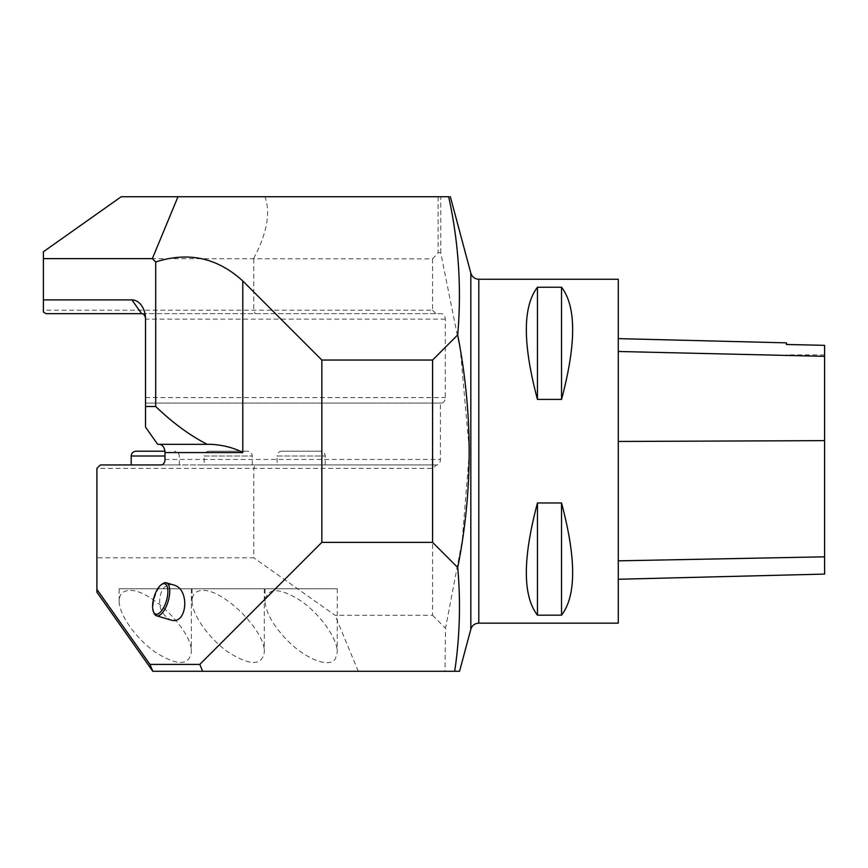 <?xml version="1.0" encoding="UTF-8"?>
<svg xmlns="http://www.w3.org/2000/svg" width="868" height="868" viewBox="0 0 868 868"><rect width="100%" height="100%" fill="white"/><g stroke="black" fill="none" stroke-linecap="round" stroke-linejoin="round"><path stroke-width="0.65" stroke-dasharray="4.34 3.25" d="M204.132 464.955L252.273 464.955L204.132 464.955L204.132 456.015L252.273 456.015L204.132 456.015C204.414 453.096 206.02 451.49 208.949 451.208L247.456 451.208L208.949 451.208M436.018 464.955L255.181 464.955L253.76 468.394L253.76 557.809L96.89 557.809L96.89 468.394L432.579 468.394L436.539 464.955A5.501 3.895 -90 0 0 440.434 459.454L440.434 403.056L441.4 403.056A5.501 3.895 -90 0 0 445.295 397.555L445.295 319.153A5.501 3.895 -90 0 0 441.4 313.652L45.83 313.652M255.181 464.955L100.33 464.955L96.89 468.394M161.09 464.955L436.539 464.955M131.187 464.955L179.329 464.955L131.187 464.955M277.076 464.955L325.218 464.955L277.076 464.955L277.076 456.015L325.218 456.015L277.076 456.015C277.359 453.096 278.964 451.49 281.894 451.208L320.411 451.208L281.894 451.208M432.579 258.848L432.579 310.212L43.4 310.212L43.4 258.631L432.579 258.848L438.101 252.696L440.76 252.838L460.365 350.455L469.436 451.208L462.21 540.634L445.523 628.258L444.98 671.289L454.702 671.289M440.76 252.838L440.76 196.732L450.253 196.732M432.579 468.394L432.579 615.314L335.081 615.314L253.76 557.809M440.76 196.732L121.216 196.732M253.564 258.631C266.888 233.731 270.707 213.094 265.022 196.732M211.521 444.329L157.683 444.329M145.531 427.132L145.531 403.056L440.434 403.056M445.295 319.153L145.531 319.153L145.531 403.056L441.4 403.056M141.636 313.652L441.4 313.652M253.76 258.848L253.76 310.212L255.181 313.652M432.579 615.314L445.523 628.258M152.822 671.289L444.98 671.289M358.267 671.289L335.081 615.314M432.579 310.212L436.018 313.652M173.828 585.043C169.878 583.99 166.417 585.086 163.466 588.341L161.73 590.826C157.151 604.171 160.146 613.893 170.725 619.98M337.261 588.754L265.044 588.754L337.261 588.754L337.261 652.118L335.384 658.899C329.308 668.566 304.885 658.823 286.266 639.325C272.791 624.96 265.706 612.2 265.044 601.047C267.344 587.289 279.387 587.289 301.153 601.047C320.466 614.609 337.402 638.555 337.261 652.118M618.276 279.257L618.276 623.148M537.455 399.421L561.531 399.421C576.352 343.88 576.352 306.491 561.531 287.243L537.455 287.243C522.644 306.491 522.644 343.88 537.455 399.421L537.455 287.243M537.455 615.162L561.531 615.162C576.352 595.915 576.352 558.525 561.531 502.984L537.455 502.984C522.644 558.525 522.644 595.915 537.455 615.162L537.455 502.984M191.361 588.754L119.144 588.754L191.361 588.754L191.361 652.118C189.061 665.875 177.018 665.875 155.253 652.118C135.929 638.555 119.003 614.609 119.144 601.047C119.307 594.157 122.833 590.631 129.723 590.479C150.565 589.057 192.772 631.275 191.361 652.118M264.306 588.754L192.099 588.754L264.306 588.754L264.306 652.118C262.006 665.875 249.973 665.875 228.197 652.118C208.884 638.555 191.947 614.609 192.099 601.047C192.251 594.157 195.777 590.631 202.667 590.479C223.51 589.057 265.727 631.275 264.306 652.118M96.89 592.193L96.89 557.809M43.4 258.631L43.4 251.753M43.4 310.212L43.4 311.927M618.276 441.411L618.276 579.26L618.276 338.629L618.276 441.411L824.6 440.597L824.6 574.084M786.43 344.488L786.43 342.849M824.6 345.323L824.6 440.597M824.6 345.334L824.6 354.914L824.6 345.334M561.531 287.243L561.531 399.421M561.531 502.984L561.531 615.162M154.07 613.166A17.197 7.02 106.5 0 1 159.441 587.148A17.197 7.02 106.5 0 1 162.793 583.665M164.898 451.208L135.994 451.208M470.825 273.149L470.825 629.257M164.985 459.454L440.434 459.454M438.101 196.732L438.101 252.696M145.531 397.555L445.295 397.555M478.8 279.257L478.8 623.148M824.6 556.887L618.276 560.923M824.6 356.205L618.276 351.366M131.187 456.015L164.985 456.015M265.044 601.047L265.044 588.754M119.144 601.047L119.144 588.754M192.099 601.047L192.099 588.754M824.6 354.914L786.43 354.914M179.329 464.955L179.329 456.015C179.036 453.096 177.441 451.49 174.511 451.208M252.273 464.955L252.273 456.015C251.991 453.096 250.385 451.49 247.456 451.208M325.218 464.955L325.218 456.015C324.936 453.096 323.33 451.49 320.411 451.208"/><path stroke-width="1.3" d="M145.531 319.153L145.531 406.495L155.697 406.495C172.678 422.835 189.853 435.443 207.246 444.329L211.521 444.329C223.738 445.154 234.165 447.91 242.79 452.575L164.985 452.575L164.985 459.454A5.501 3.895 90 0 1 161.09 464.955L100.33 464.955L96.89 468.394L96.89 589.35L149.969 664.411L199.803 664.411L321.844 542.37L432.579 542.37L457.707 567.498C472.973 491.071 472.973 413.537 457.707 334.907C461.711 288.719 458.705 242.66 448.68 196.732L177.983 196.732L152.345 258.631L43.4 258.631L43.4 299.894L131.914 299.894A19.259 13.617 90 0 1 145.531 319.153A5.501 3.895 -90 0 0 141.636 313.652L45.83 313.652L43.4 311.927L43.4 299.894M450.34 196.71L470.825 273.149L470.825 629.257L459.563 671.289L454.702 671.289C459.823 636.689 460.821 602.099 457.707 567.498M207.246 444.329L157.683 444.329L145.531 427.132L145.531 406.495M164.985 452.575A8.257 5.837 90 0 0 159.148 444.329M457.707 334.907L432.579 360.046L432.579 542.37M432.579 360.046L321.844 360.046L321.844 542.37M321.844 360.046L242.79 280.993C217.445 257.763 188.41 251.427 155.697 261.984L152.345 258.631M155.697 261.984L155.697 406.495M43.4 258.631L43.4 251.753L121.216 196.732L177.983 196.732M454.702 671.289L152.822 671.289L96.89 592.193L96.89 589.35M156.566 615.792L170.725 619.98C187.152 625.709 190.396 589.068 173.828 585.043L166.309 582.819A17.197 7.02 106.5 0 1 168.164 601.296A17.197 7.02 106.5 0 1 156.566 615.792A17.197 7.02 106.5 0 1 154.07 613.166L153.452 611.701A15.819 6.456 -73.5 0 0 166.428 600.786A15.819 6.456 -73.5 0 0 161.481 584.565A15.819 6.456 -73.5 0 0 158.399 587.766A15.819 6.456 -73.5 0 0 153.452 611.701M618.276 623.148L618.276 279.257L478.8 279.257L478.8 623.148L618.276 623.148M537.455 502.984L561.531 502.984C576.352 558.525 576.352 595.915 561.531 615.162L537.455 615.162C522.644 595.915 522.644 558.525 537.455 502.984L537.455 615.162M537.455 287.243L561.531 287.243C576.352 306.491 576.352 343.88 561.531 399.421L537.455 399.421C522.644 343.88 522.644 306.491 537.455 287.243L537.455 399.421M199.803 664.411L202.645 671.289M152.822 671.289L149.969 664.411M618.276 579.26L824.6 574.084L824.6 345.334L786.43 344.488L786.43 342.849L618.276 338.629M824.6 345.334L786.43 344.466M561.531 615.162L561.531 502.984M561.531 399.421L561.531 287.243M161.481 584.565L162.793 583.665A17.197 7.02 106.5 0 1 166.309 582.819M164.985 456.015L131.187 456.015C131.469 453.096 133.075 451.49 135.994 451.208L164.898 451.208M131.187 456.015L131.187 464.955M242.79 280.993L242.79 452.575M131.914 299.894L141.636 313.652M824.6 556.822L618.276 560.847M824.6 440.64L618.276 441.454M824.6 356.325L618.276 351.486M470.825 629.257C472.105 625.427 474.763 623.387 478.8 623.148M470.825 273.149C472.105 276.979 474.763 279.019 478.8 279.257"/></g></svg>
